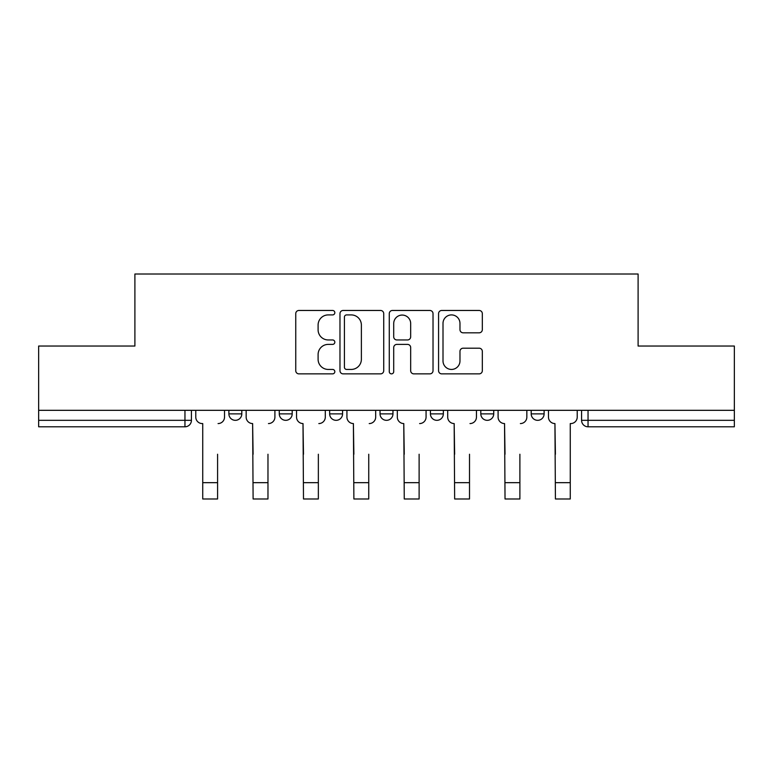 <?xml version="1.0" encoding="UTF-8"?>
<svg xmlns="http://www.w3.org/2000/svg" width="773" height="773" viewBox="0 0 773 773"><rect width="100%" height="100%" fill="white"/><g stroke="black" fill="none" stroke-linecap="round" stroke-linejoin="round"><path stroke-width="1.16" d="M334.825 312.688A2.222 2.222 0 0 0 332.603 310.466L298.919 310.466A3.169 3.169 0 0 0 295.75 313.635L295.75 370.702A3.169 3.169 0 0 0 298.919 373.871L332.603 373.871A2.222 2.222 0 0 0 334.825 371.658A2.222 2.222 0 0 0 332.603 369.436L328.245 369.436A10.146 10.146 0 0 1 318.099 359.29L318.099 354.536A10.146 10.146 0 0 1 328.245 344.391L332.603 344.391A2.222 2.222 0 0 0 334.825 342.168A2.222 2.222 0 0 0 332.603 339.956L328.245 339.956A10.146 10.146 0 0 1 318.099 329.81L318.099 325.056A10.146 10.146 0 0 1 328.245 314.911L332.603 314.911A2.222 2.222 0 0 0 334.825 312.688M430.426 413.874L430.426 410.318L430.426 413.874A6.464 6.464 0 0 0 436.88 420.328A6.464 6.464 0 0 1 430.426 413.874L443.344 413.874A6.464 6.464 0 0 1 436.88 420.328M329.656 410.318L329.656 413.874L342.574 413.874A6.464 6.464 0 0 1 336.12 420.328A6.464 6.464 0 0 1 329.656 413.874L329.656 410.318M279.275 413.874L279.275 410.318L279.275 413.874A6.464 6.464 0 0 0 285.73 420.328A6.464 6.464 0 0 1 279.275 413.874L292.194 413.874A6.464 6.464 0 0 1 285.73 420.328A6.464 6.464 0 0 0 292.194 413.874A6.464 6.464 0 0 1 285.73 420.328M228.885 413.874L228.885 410.318L228.885 413.874A6.464 6.464 0 0 0 235.35 420.328A6.464 6.464 0 0 1 228.885 413.874L241.804 413.874A6.464 6.464 0 0 1 235.35 420.328A6.464 6.464 0 0 0 241.804 413.874A6.464 6.464 0 0 1 235.35 420.328M479.154 332.815A3.169 3.169 0 0 0 482.323 329.646L482.323 313.635A3.169 3.169 0 0 0 479.154 310.466L441.741 310.466A3.169 3.169 0 0 0 438.571 313.635L438.571 370.702A3.169 3.169 0 0 0 441.741 373.871L479.154 373.871A3.169 3.169 0 0 0 482.323 370.702L482.323 351.367A3.169 3.169 0 0 0 479.154 348.198L463.143 348.198A3.169 3.169 0 0 0 459.974 351.367L459.974 360.952A8.484 8.484 0 0 1 451.49 369.436A8.484 8.484 0 0 1 443.006 360.952L443.006 323.385A8.484 8.484 0 0 1 451.49 314.911A8.484 8.484 0 0 1 459.974 323.385L459.974 329.646A3.169 3.169 0 0 0 463.143 332.815L479.154 332.815M38.65 410.318L38.65 346.043L134.898 346.043L134.898 274.019L638.102 274.019L638.102 346.043L734.35 346.043L734.35 410.318L38.65 410.318L38.65 420.328L191.424 420.328L191.424 410.318M383.727 313.635A3.169 3.169 0 0 0 380.558 310.466L343.144 310.466A3.169 3.169 0 0 0 339.975 313.635L339.975 370.702A3.169 3.169 0 0 0 343.144 373.871L380.558 373.871A3.169 3.169 0 0 0 383.727 370.702L383.727 313.635M392.442 310.466L429.856 310.466A3.169 3.169 0 0 1 433.025 313.635L433.025 370.702A3.169 3.169 0 0 1 429.856 373.871L413.845 373.871A3.169 3.169 0 0 1 410.676 370.702L410.676 347.56A3.169 3.169 0 0 0 407.506 344.391L396.887 344.391A3.169 3.169 0 0 0 393.708 347.56L393.708 371.658A2.222 2.222 0 0 1 391.496 373.871A2.222 2.222 0 0 1 389.273 371.658L389.273 313.635A3.169 3.169 0 0 1 392.442 310.466M581.576 410.318L581.576 420.328L734.35 420.328L734.35 426.793L588.04 426.793A6.464 6.464 0 0 1 581.576 420.328M734.35 410.318L734.35 420.328M191.424 420.328A6.464 6.464 0 0 1 184.96 426.793A6.464 6.464 0 0 0 191.424 420.328A6.464 6.464 0 0 1 184.96 426.793L38.65 426.793L38.65 420.328M544.115 410.318L544.115 413.874A6.464 6.464 0 0 1 537.65 420.328A6.464 6.464 0 0 1 531.196 413.874L544.115 413.874M531.196 410.318L531.196 413.874M493.725 410.318L493.725 413.874A6.464 6.464 0 0 1 487.27 420.328A6.464 6.464 0 0 1 480.806 413.874L493.725 413.874A6.464 6.464 0 0 1 487.27 420.328A6.464 6.464 0 0 0 493.725 413.874M480.806 410.318L480.806 413.874M443.344 410.318L443.344 413.874M392.964 410.318L392.964 413.874A6.464 6.464 0 0 1 386.5 420.328A6.464 6.464 0 0 1 380.036 413.874L392.964 413.874A6.464 6.464 0 0 1 386.5 420.328A6.464 6.464 0 0 0 392.964 413.874L392.964 410.318M380.036 410.318L380.036 413.874M342.574 410.318L342.574 413.874L342.574 410.318M292.194 410.318L292.194 413.874L292.194 410.318M241.804 410.318L241.804 413.874L241.804 410.318M346.633 314.911A2.222 2.222 0 0 0 344.41 317.123L344.41 367.214A2.222 2.222 0 0 0 346.633 369.436L351.232 369.436A10.146 10.146 0 0 0 361.377 359.29L361.377 325.056A10.146 10.146 0 0 0 351.232 314.911L346.633 314.911M410.676 323.549A8.484 8.484 0 0 0 402.192 315.065A8.484 8.484 0 0 0 393.708 323.549L393.708 336.777A3.169 3.169 0 0 0 396.887 339.956L407.506 339.956A3.169 3.169 0 0 0 410.676 336.777L410.676 323.549M195.782 417.101L195.782 410.318L195.782 417.101A6.464 6.464 0 0 0 202.236 423.565L202.729 423.565L202.729 454.244M202.236 423.565L202.729 423.565L202.729 498.981L217.58 498.981L217.58 454.244M224.528 417.101L224.528 410.318L224.528 417.101A6.464 6.464 0 0 1 218.063 423.565M217.58 498.981L202.729 498.981M246.162 417.101L246.162 410.318L246.162 417.101A6.464 6.464 0 0 0 252.626 423.565L253.109 454.244M252.626 423.565L253.109 498.981L267.97 498.981L267.97 454.244M274.908 417.101L274.908 410.318L274.908 417.101A6.464 6.464 0 0 1 268.453 423.565M296.552 417.101L296.552 410.318L296.552 417.101A6.464 6.464 0 0 0 303.006 423.565L303.489 454.244M303.006 423.565L303.489 498.981L318.35 498.981L318.35 454.244M325.298 417.101L325.298 410.318L325.298 417.101A6.464 6.464 0 0 1 318.834 423.565M267.97 498.981L253.109 498.981M318.35 498.981L303.489 498.981M346.932 417.101L346.932 410.318L346.932 417.101A6.464 6.464 0 0 0 353.396 423.565L353.879 454.244M353.396 423.565L353.879 498.981L368.74 498.981L368.74 454.244M375.678 417.101L375.678 410.318L375.678 417.101A6.464 6.464 0 0 1 369.223 423.565M397.322 417.101L397.322 410.318L397.322 417.101A6.464 6.464 0 0 0 403.777 423.565L404.26 454.244M403.777 423.565L404.26 498.981L419.121 498.981L419.121 454.244M426.068 417.101L426.068 410.318L426.068 417.101A6.464 6.464 0 0 1 419.604 423.565M447.702 417.101L447.702 410.318L447.702 417.101A6.464 6.464 0 0 0 454.166 423.565L454.65 454.244M454.166 423.565L454.65 498.981L469.511 498.981L469.511 454.244M476.448 417.101L476.448 410.318L476.448 417.101A6.464 6.464 0 0 1 469.994 423.565M368.74 498.981L353.879 498.981M419.121 498.981L404.26 498.981M469.511 498.981L454.65 498.981M498.092 417.101L498.092 410.318L498.092 417.101A6.464 6.464 0 0 0 504.547 423.565L505.03 454.244M504.547 423.565L505.03 498.981L519.891 498.981L519.891 454.244M526.838 417.101L526.838 410.318L526.838 417.101A6.464 6.464 0 0 1 520.374 423.565M519.891 498.981L505.03 498.981M548.472 417.101L548.472 410.318L548.472 417.101A6.464 6.464 0 0 0 554.937 423.565L555.42 454.244M554.937 423.565L555.42 498.981L570.271 498.981L570.271 423.565L570.764 423.565L570.271 423.565L570.271 454.244M577.218 417.101L577.218 410.318L577.218 417.101A6.464 6.464 0 0 1 570.764 423.565M570.271 498.981L555.42 498.981M184.96 410.318L184.96 426.793M588.04 410.318L588.04 426.793M217.58 482.671L202.729 482.671M267.97 482.671L253.109 482.671M318.35 482.671L303.489 482.671M368.74 482.671L353.879 482.671M419.121 482.671L404.26 482.671M469.511 482.671L454.65 482.671M519.891 482.671L505.03 482.671M570.271 482.671L555.42 482.671"/></g></svg>
